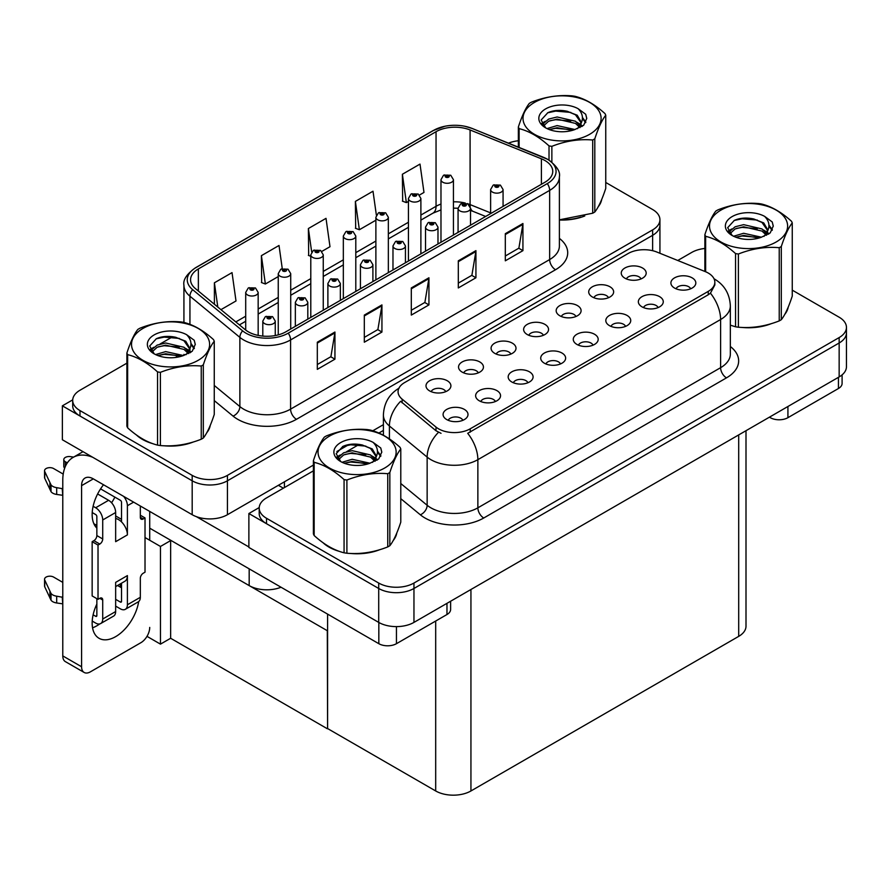 <?xml version="1.0" encoding="UTF-8"?>
<svg xmlns="http://www.w3.org/2000/svg" width="891" height="891" viewBox="0 0 891 891"><rect width="100%" height="100%" fill="white"/><g stroke="black" fill="none" stroke-linecap="round" stroke-linejoin="round"><path stroke-width="1.34" d="M281.033 587.236A24.926 14.39 180 0 1 249.179 585.599L149.721 528.174M313.398 465.08L227.439 514.708A24.926 14.39 0 0 1 192.189 514.708L62.37 439.753L62.37 405.839L192.189 480.795A24.926 14.39 0 0 0 227.439 480.795L652.635 235.313A24.926 14.39 0 0 0 659.93 225.133A24.926 14.39 0 0 1 652.635 235.313L227.439 480.795A24.926 14.39 0 0 1 192.189 480.795L79.99 416.019A24.926 14.39 0 0 1 72.694 405.839L72.694 400.415A24.926 14.39 0 0 0 79.99 410.584L192.189 475.371A24.926 14.39 0 0 0 227.439 475.371L652.635 229.889A24.926 14.39 0 0 0 659.93 219.709A24.926 14.39 0 0 0 652.635 209.53L605.746 182.466M72.706 399.87L62.37 405.839M336.876 451.525L348.927 444.564M372.794 430.787L383.397 424.673M327.598 630.873L170.927 540.425L160.469 546.461L145.021 537.54M170.638 540.592L170.638 638.268L160.469 644.137L146.993 636.352M160.469 644.137L160.469 546.461M327.309 631.051L327.598 728.56L327.598 614.122M327.309 728.727L170.638 638.268M690.648 288.795A7.473 4.321 0 0 0 688.643 286.69A7.473 4.321 0 0 0 681.281 285.599A7.473 4.321 0 0 0 676.069 288.795M692.173 277.869A12.463 7.195 0 0 0 676.202 277.068A12.463 7.195 0 0 0 672.07 286.011A12.463 7.195 0 0 0 674.543 288.049A12.463 7.195 0 0 0 694.646 286.011A12.463 7.195 0 0 0 692.173 277.869M575.92 316.505A7.473 4.321 0 0 0 573.915 314.4A7.473 4.321 0 0 0 566.553 313.309A7.473 4.321 0 0 0 561.341 316.505M577.446 305.58A12.463 7.195 0 0 0 561.475 304.778A12.463 7.195 0 0 0 557.343 313.721A12.463 7.195 0 0 0 559.815 315.759A12.463 7.195 0 0 0 579.918 313.721A12.463 7.195 0 0 0 577.446 305.58M608.464 297.717A7.473 4.321 0 0 0 606.459 295.612A7.473 4.321 0 0 0 599.097 294.52A7.473 4.321 0 0 0 593.885 297.717M609.99 286.791A12.463 7.195 0 0 0 594.019 285.989A12.463 7.195 0 0 0 589.887 294.932A12.463 7.195 0 0 0 592.359 296.97A12.463 7.195 0 0 0 612.462 294.932A12.463 7.195 0 0 0 609.99 286.791M478.289 372.872A7.473 4.321 0 0 0 476.284 370.767A7.473 4.321 0 0 0 468.922 369.676A7.473 4.321 0 0 0 463.699 372.872M479.804 361.958A12.463 7.195 0 0 0 463.843 361.145A12.463 7.195 0 0 0 459.711 370.088A12.463 7.195 0 0 0 462.184 372.126A12.463 7.195 0 0 0 482.276 370.088A12.463 7.195 0 0 0 479.804 361.958M560.472 363.951A7.473 4.321 0 0 0 558.468 361.846A7.473 4.321 0 0 0 551.106 360.755A7.473 4.321 0 0 0 545.882 363.951M561.987 353.036A12.463 7.195 0 0 0 546.027 352.235A12.463 7.195 0 0 0 541.895 361.167A12.463 7.195 0 0 0 544.368 363.205A12.463 7.195 0 0 0 564.46 361.167A12.463 7.195 0 0 0 561.987 353.036M495.385 401.529A7.473 4.321 0 0 0 493.38 399.435A7.473 4.321 0 0 0 486.007 398.333A7.473 4.321 0 0 0 480.795 401.529M496.9 390.614A12.463 7.195 0 0 0 480.94 389.812A12.463 7.195 0 0 0 476.808 398.756A12.463 7.195 0 0 0 479.28 400.783A12.463 7.195 0 0 0 499.372 398.756A12.463 7.195 0 0 0 496.9 390.614M641.019 278.928A7.473 4.321 0 0 0 639.003 276.823A7.473 4.321 0 0 0 631.641 275.731A7.473 4.321 0 0 0 626.429 278.928M642.534 268.002A12.463 7.195 0 0 0 626.562 267.2A12.463 7.195 0 0 0 622.43 276.143A12.463 7.195 0 0 0 624.903 278.181A12.463 7.195 0 0 0 645.006 276.143A12.463 7.195 0 0 0 642.534 268.002M593.016 345.162A7.473 4.321 0 0 0 591.011 343.057A7.473 4.321 0 0 0 583.65 341.966A7.473 4.321 0 0 0 578.426 345.162M594.542 334.248A12.463 7.195 0 0 0 578.571 333.446A12.463 7.195 0 0 0 574.439 342.378A12.463 7.195 0 0 0 576.911 344.416A12.463 7.195 0 0 0 597.015 342.378A12.463 7.195 0 0 0 594.542 334.248M658.104 307.584A7.473 4.321 0 0 0 656.099 305.479A7.473 4.321 0 0 0 648.737 304.388A7.473 4.321 0 0 0 643.525 307.584M659.63 296.67A12.463 7.195 0 0 0 643.658 295.857A12.463 7.195 0 0 0 639.526 304.8A12.463 7.195 0 0 0 641.999 306.838A12.463 7.195 0 0 0 662.102 304.8A12.463 7.195 0 0 0 659.63 296.67M625.56 326.373A7.473 4.321 0 0 0 623.555 324.268A7.473 4.321 0 0 0 616.193 323.177A7.473 4.321 0 0 0 610.981 326.373M627.086 315.459A12.463 7.195 0 0 0 611.115 314.657A12.463 7.195 0 0 0 606.983 323.589A12.463 7.195 0 0 0 609.455 325.627A12.463 7.195 0 0 0 629.558 323.589A12.463 7.195 0 0 0 627.086 315.459M510.833 354.083A7.473 4.321 0 0 0 508.828 351.978A7.473 4.321 0 0 0 501.466 350.887A7.473 4.321 0 0 0 496.242 354.083M512.347 343.158A12.463 7.195 0 0 0 496.387 342.356A12.463 7.195 0 0 0 492.255 351.299A12.463 7.195 0 0 0 494.728 353.337A12.463 7.195 0 0 0 514.831 351.299A12.463 7.195 0 0 0 512.347 343.158M543.376 335.294A7.473 4.321 0 0 0 541.372 333.189A7.473 4.321 0 0 0 534.01 332.098A7.473 4.321 0 0 0 528.797 335.294M544.902 324.369A12.463 7.195 0 0 0 528.931 323.567A12.463 7.195 0 0 0 524.799 332.51A12.463 7.195 0 0 0 527.272 334.548A12.463 7.195 0 0 0 547.375 332.51A12.463 7.195 0 0 0 544.902 324.369M462.841 420.318A7.473 4.321 0 0 0 460.836 418.224A7.473 4.321 0 0 0 453.463 417.122A7.473 4.321 0 0 0 448.251 420.318M464.356 409.403A12.463 7.195 0 0 0 448.385 408.601A12.463 7.195 0 0 0 444.264 417.545A12.463 7.195 0 0 0 446.736 419.572A12.463 7.195 0 0 0 466.828 417.545A12.463 7.195 0 0 0 464.356 409.403M527.929 382.74A7.473 4.321 0 0 0 525.924 380.635A7.473 4.321 0 0 0 518.562 379.544A7.473 4.321 0 0 0 513.339 382.74M529.443 371.825A12.463 7.195 0 0 0 513.483 371.024A12.463 7.195 0 0 0 509.351 379.967A12.463 7.195 0 0 0 511.824 381.994A12.463 7.195 0 0 0 531.916 379.967A12.463 7.195 0 0 0 529.443 371.825M445.745 391.661A7.473 4.321 0 0 0 443.74 389.556A7.473 4.321 0 0 0 436.367 388.465A7.473 4.321 0 0 0 431.155 391.661M447.26 380.747A12.463 7.195 0 0 0 431.3 379.945A12.463 7.195 0 0 0 427.168 388.877A12.463 7.195 0 0 0 429.64 390.915A12.463 7.195 0 0 0 449.732 388.877A12.463 7.195 0 0 0 447.26 380.747M708.267 273.058A22.431 12.953 0 0 0 705.271 271.61L656.901 252.053A22.431 12.953 0 0 0 628.177 253.501L404.637 382.562A22.431 12.953 0 0 0 398.065 391.717A22.431 12.953 0 0 0 402.131 399.146L436 427.067A22.431 12.953 0 0 0 470.236 428.805L708.267 291.368A22.431 12.953 0 0 0 714.838 282.213A22.431 12.953 0 0 0 708.267 273.058M259.225 507.558L248.879 513.528L378.708 588.483A24.926 14.39 0 0 0 413.959 588.483L839.155 342.99A24.926 14.39 0 0 0 846.45 332.822A24.926 14.39 0 0 1 839.155 342.99L413.959 588.483A24.926 14.39 0 0 1 378.708 588.483L266.509 523.696A24.926 14.39 0 0 1 259.203 513.528L259.203 508.093A24.926 14.39 0 0 0 266.509 518.272L378.708 583.048A24.926 14.39 0 0 0 413.959 583.048L839.155 337.566A24.926 14.39 0 0 0 846.45 327.398A24.926 14.39 0 0 0 839.155 317.218L792.255 290.143M248.879 513.528L248.879 547.442L378.708 622.397A24.926 14.39 0 0 0 413.959 622.397L839.155 376.915A24.926 14.39 0 0 0 846.45 366.736L846.45 327.398M746.001 430.698L746.001 626.195A24.926 14.39 180 0 1 738.695 636.374L470.938 790.963A24.926 14.39 180 0 1 435.688 790.963L327.598 728.56M136.457 434.986A39.872 23.021 0 0 0 142.382 439.352A39.872 23.021 0 0 0 153.018 443.74M544.958 160.525A26.585 15.347 180 0 1 552.743 171.384A26.585 15.347 180 0 1 544.958 182.232L285.888 331.797A26.585 15.347 180 0 1 245.315 329.748L195.385 288.584A26.585 15.347 180 0 1 190.574 279.774A26.585 15.347 180 0 1 198.359 268.926L436.044 131.701A26.585 15.347 180 0 1 470.092 129.975L541.405 158.81A26.585 15.347 180 0 1 544.958 160.525M547.308 159.166A29.904 17.263 0 0 0 543.31 157.239L471.996 128.404A29.904 17.263 0 0 0 464.812 126.266A29.904 17.263 0 0 0 444.876 126.266A29.904 17.263 0 0 0 433.694 130.342L196.009 267.567A29.904 17.263 0 0 0 192.656 289.675L242.597 330.851A29.904 17.263 0 0 0 288.239 333.156L547.308 183.591A29.904 17.263 0 0 0 547.308 159.166M317.319 342.211L317.319 369.353L334.938 359.173L334.938 332.042L317.319 342.211M317.319 364.53L330.895 356.701L334.871 332.944A6.649 3.842 -120 0 0 334.938 332.042M330.773 356.768L334.938 359.173M364.319 315.08L364.319 342.211L381.938 332.042L381.938 304.911L364.319 315.08M364.319 337.399L377.884 329.559L381.871 305.802A6.649 3.842 -120 0 0 381.938 304.911M377.773 329.637L381.938 332.042M505.308 233.687L505.308 260.818L522.928 250.638L522.928 223.507L505.308 233.687M505.308 256.007L518.874 248.166L522.85 224.409A6.649 3.842 -120 0 0 522.928 223.507M518.762 248.233L522.928 250.638M458.308 260.818L458.308 287.949L475.928 277.769L475.928 250.638L458.308 260.818M458.308 283.138L471.885 275.297L475.861 251.54A6.649 3.842 -120 0 0 475.928 250.638M471.762 275.364L475.928 277.769M411.308 287.949L411.308 315.08L428.939 304.911L428.939 277.769L411.308 287.949M411.308 310.268L424.884 302.428L428.861 278.671A6.649 3.842 -120 0 0 428.939 277.769M424.762 302.495L428.939 304.911M559.392 220.021A39.872 23.021 0 0 0 584.774 215.967M598.24 206.723A39.872 23.021 0 0 0 601.715 199.406M163.766 445.756A39.872 23.021 0 0 0 193.302 441.992M206.768 432.736A39.872 23.021 0 0 0 210.243 425.419M518.362 140.767A24.926 14.39 0 0 0 508.516 143.139M172.709 336.709L160.057 344.015M126.89 363.16L79.99 390.236A24.926 14.39 0 0 0 72.694 400.415M220.946 309.656L236.004 300.969L232.028 272.624L214.397 282.792L214.397 304.254M376.37 215.143L373.006 191.22L355.386 201.399L355.676 228.363M419.494 195.029L423.982 192.434L420.006 164.089L402.387 174.257L402.665 201.232M282.258 268.614L279.017 245.482L261.397 255.661L261.676 282.625M321.851 251.396L329.993 246.707L326.017 218.351L308.386 228.53L308.676 255.494M310.792 256.285L308.386 255.394M308.386 228.53L311.683 252.019M355.386 201.399L359.363 229.744L375.879 220.211M359.363 229.744L355.386 228.263M402.387 174.257L406.363 202.613L408.434 201.422M406.363 202.613L402.387 201.121M261.397 255.661L265.373 284.006L278.248 276.578M265.373 284.006L261.397 282.525M214.397 282.792L217.805 307.072M322.965 542.664A39.872 23.021 0 0 0 328.89 547.029A39.872 23.021 0 0 0 339.527 551.429M714.838 282.213L714.838 284.964L710.439 293.172L708.267 294.754L467.708 433.316A29.08 16.784 60 0 1 477.866 459.667A33.234 19.19 180 0 1 430.876 459.667A33.234 19.19 180 0 1 427.145 457.105L389.412 425.987A33.234 19.19 180 0 1 383.397 414.983L383.397 435.231M441.034 433.316L436 430.765L400.616 401.306A29.08 19.446 129.5 0 0 389.412 425.987L389.412 438.884M730.342 325.215A39.872 23.021 0 0 0 731.01 325.404M741.746 327.42A39.872 23.021 0 0 0 771.294 323.656M784.759 314.4A39.872 23.021 0 0 0 788.234 307.094M350.274 553.434A39.872 23.021 0 0 0 379.811 549.669M393.276 540.425A39.872 23.021 0 0 0 396.762 533.108M704.87 248.455A24.926 14.39 0 0 0 691.706 252.443L677.761 260.484M383.397 430.431L378.887 433.037M359.218 444.397L346.566 451.704M313.398 470.849L266.509 497.924A24.926 14.39 0 0 0 259.203 508.093M258.167 335.406L258.167 292.426A6.226 3.597 180 0 1 254.325 295.745A6.226 3.597 180 0 1 247.531 294.966A6.226 3.597 180 0 1 245.704 292.426L248.188 288.094A4.154 2.506 57.8 0 1 250.404 288.216A2.072 1.203 0 0 0 250.471 289.876A2.072 1.203 0 0 0 253.4 289.876A2.072 1.203 0 0 0 253.4 288.183A2.072 1.203 0 0 0 250.538 288.149L252.766 289.029L251.351 289.363L250.404 288.216M251.373 289.386L251.373 288.673M250.538 288.149A4.154 2.294 -117.9 0 0 248.589 287.86A4.154 2.294 -117.9 0 0 248.411 287.982M251.329 289.352L251.329 288.706M275.263 335.551L275.263 321.083A6.226 3.597 180 0 1 271.421 324.402A6.226 3.597 180 0 1 264.627 323.622A6.226 3.597 180 0 1 262.8 321.083L265.284 316.75A4.154 2.506 57.8 0 1 267.5 316.873A2.072 1.203 0 0 0 267.567 318.533A2.072 1.203 0 0 0 270.496 318.533A2.072 1.203 0 0 0 270.496 316.84A2.072 1.203 0 0 0 267.623 316.806L269.862 317.686L268.447 318.031L268.469 317.33M267.623 316.806A4.154 2.294 -117.9 0 0 265.685 316.528A4.154 2.294 -117.9 0 0 265.507 316.639M268.414 318.009L267.5 316.873M268.447 318.031L268.414 317.363M290.711 329.013L290.711 273.626A6.226 3.597 180 0 1 286.869 276.956A6.226 3.597 180 0 1 280.075 276.177A6.226 3.597 180 0 1 278.248 273.626L280.732 269.305A4.154 2.506 57.8 0 1 282.948 269.427A2.072 1.203 0 0 0 283.015 271.087A2.072 1.203 0 0 0 285.955 271.087A2.072 1.203 0 0 0 285.955 269.394A2.072 1.203 0 0 0 283.082 269.36L285.064 269.895L283.895 270.574L283.917 269.884M283.082 269.36A4.154 2.294 -117.9 0 0 281.133 269.071A4.154 2.294 -117.9 0 0 280.955 269.193M283.873 269.917L283.895 270.574L282.948 269.427M323.255 310.224L323.255 254.837A6.226 3.597 180 0 1 319.412 258.167A6.226 3.597 180 0 1 312.618 257.388A6.226 3.597 180 0 1 310.792 254.837L313.276 250.516A4.154 2.506 57.8 0 1 315.492 250.638A2.072 1.203 0 0 0 315.559 252.298A2.072 1.203 0 0 0 318.499 252.298A2.072 1.203 0 0 0 318.499 250.605A2.072 1.203 0 0 0 315.626 250.571L317.853 251.451L316.439 251.785L315.492 250.638M316.461 251.808L316.461 251.095M315.626 250.571A4.154 2.294 -117.9 0 0 313.677 250.282A4.154 2.294 -117.9 0 0 313.498 250.404M316.439 251.785L316.416 251.128M355.799 291.435L355.799 236.048A6.226 3.597 180 0 1 351.956 239.378A6.226 3.597 180 0 1 345.162 238.599A6.226 3.597 180 0 1 343.336 236.048L345.831 231.727A4.154 2.506 57.8 0 1 348.036 231.849A2.072 1.203 0 0 0 348.103 233.509A2.072 1.203 0 0 0 351.043 233.509A2.072 1.203 0 0 0 351.043 231.816A2.072 1.203 0 0 0 348.169 231.771L350.163 232.317L348.982 232.996L349.005 232.306M348.169 231.771A4.154 2.294 -117.9 0 0 346.22 231.493A4.154 2.294 -117.9 0 0 346.042 231.615M348.96 232.985L348.036 231.849M348.982 232.996L348.96 232.339M307.807 319.145L307.807 302.294A6.226 3.597 180 0 1 303.965 305.613A6.226 3.597 180 0 1 297.171 304.833A6.226 3.597 180 0 1 295.344 302.294L297.828 297.962A4.154 2.506 57.8 0 1 300.044 298.084A2.072 1.203 0 0 0 300.111 299.744A2.072 1.203 0 0 0 303.04 299.744A2.072 1.203 0 0 0 303.04 298.051A2.072 1.203 0 0 0 300.178 298.017L302.405 298.897L300.991 299.242L301.013 298.541M300.178 298.017A4.154 2.294 -117.9 0 0 298.229 297.739A4.154 2.294 -117.9 0 0 298.051 297.85M300.969 299.22L300.044 298.084M300.991 299.242L300.969 298.574M340.351 300.356L340.351 283.505A6.226 3.597 180 0 1 336.508 286.824A6.226 3.597 180 0 1 329.715 286.044A6.226 3.597 180 0 1 327.888 283.505L330.372 279.173A4.154 2.506 57.8 0 1 332.588 279.295A2.072 1.203 0 0 0 332.655 280.955A2.072 1.203 0 0 0 335.584 280.955A2.072 1.203 0 0 0 335.584 279.262A2.072 1.203 0 0 0 332.722 279.228L334.949 280.108L333.535 280.453L332.588 279.295M333.557 280.465L333.557 279.752M332.722 279.228A4.154 2.294 -117.9 0 0 330.773 278.95A4.154 2.294 -117.9 0 0 330.594 279.061M333.535 280.453L333.512 279.785M372.895 281.567L372.895 264.716A6.226 3.597 180 0 1 369.052 268.035A6.226 3.597 180 0 1 362.258 267.255A6.226 3.597 180 0 1 360.432 264.716L362.915 260.384A4.154 2.506 57.8 0 1 365.132 260.506A2.072 1.203 0 0 0 365.199 262.166A2.072 1.203 0 0 0 368.139 262.166A2.072 1.203 0 0 0 368.139 260.473A2.072 1.203 0 0 0 365.265 260.439L367.493 261.319L366.078 261.664L366.101 260.963M365.265 260.439A4.154 2.294 -117.9 0 0 363.316 260.161A4.154 2.294 -117.9 0 0 363.138 260.272M366.056 261.642L365.132 260.506M366.078 261.664L366.056 260.996M405.438 262.778L405.438 245.927A6.226 3.597 180 0 1 401.596 249.246A6.226 3.597 180 0 1 394.802 248.466A6.226 3.597 180 0 1 392.976 245.927L395.459 241.595A4.154 2.506 57.8 0 1 397.676 241.717A2.072 1.203 0 0 0 397.742 243.377A2.072 1.203 0 0 0 400.683 243.377A2.072 1.203 0 0 0 400.683 241.684A2.072 1.203 0 0 0 397.809 241.65L400.037 242.53L398.622 242.864L397.676 241.717M398.645 242.887L398.645 242.174M397.809 241.65A4.154 2.294 -117.9 0 0 395.86 241.361A4.154 2.294 -117.9 0 0 395.682 241.483M398.622 242.864L398.6 242.207M787.922 406.485L787.922 417.679L838.442 388.509L838.442 377.316M842.095 374.866L842.095 383.42A12.463 7.195 180 0 1 838.442 388.509M787.922 417.679A12.463 7.195 180 0 1 770.303 417.679L770.303 416.665M769.423 417.166L770.303 417.679M99.703 623.945A33.234 19.19 -60 0 1 96.852 625.794A33.234 19.19 -60 0 1 92.553 627.81M138.684 601.57A33.234 19.19 -60 0 1 115.652 636.642A33.234 19.19 -60 0 1 99.035 638.29A33.234 19.19 -60 0 1 96.852 604.087M96.852 525.456L93.867 523.73M121.521 519.342L115.652 515.956M396.45 626.607L396.45 643.692L446.97 614.523L446.97 603.33M283.36 488.19L278.371 485.305M248.879 546.963L196.388 516.657M114.872 497.133A33.234 19.19 -60 0 1 111.575 502.769M120.33 583.895A33.234 19.19 -60 0 1 120.285 587.091M81.582 666.758A12.463 7.195 120 0 0 84.155 672.46L65.355 661.612A12.463 7.195 -60 0 1 62.782 655.91L81.582 666.758L81.582 485.651A16.617 9.589 60 0 1 85.024 478.044A16.617 9.589 60 0 1 93.321 478.868L378.831 643.692L378.831 622.464M92.653 457.25A49.851 28.779 -120 0 0 73.107 457.406A49.851 28.779 -120 0 0 62.782 480.216L62.782 655.91M84.155 672.46A12.463 7.195 120 0 0 90.392 671.847L140.912 642.678A12.463 7.195 120 0 0 149.721 627.42M96.852 528.107A33.234 19.19 -60 0 1 103.512 484.749M149.721 540.258L149.721 511.423M450.623 601.225L450.623 609.444A12.463 7.195 180 0 1 446.97 614.523M396.45 643.692A12.463 7.195 180 0 1 378.831 643.692M133.628 502.134L127.402 505.72L127.402 534.89A12.463 7.195 -120 0 0 121.521 521.903A12.463 7.195 -120 0 0 118.581 519.631A12.463 7.195 -120 0 0 115.652 518.517M92.207 621.072L95.671 623.076A9.968 5.758 -120 0 0 100.661 623.566A9.968 5.758 -120 0 0 102.721 619.011L115.652 611.549L115.652 582.38L127.402 575.597L127.402 604.766L140.321 597.304L140.321 578.304A4.154 2.395 -60 0 1 143.262 573.214L145.021 572.2L145.021 517.938L140.321 515.221M115.652 611.549A9.968 5.758 60 0 1 113.58 616.104L100.661 623.566M62.782 582.38L53.605 577.078A5.301 3.063 180 0 0 47.824 576.421A5.301 3.063 180 0 0 44.55 579.25L44.55 586.033A5.301 3.063 0 0 0 44.728 586.824L51.021 600.2A8.309 4.8 0 0 0 56.69 602.973L56.69 596.19L62.782 597.304M115.652 586.59L124.818 581.3A12.463 7.195 -120 0 0 127.402 575.597M121.521 583.204L121.521 601.369A1.659 0.958 60 0 1 121.176 602.127A1.659 0.958 60 0 1 120.352 602.049L121.521 601.369M115.652 599.331L120.352 602.049M140.321 597.304A9.968 5.758 60 0 1 138.261 601.859L125.33 609.321A9.968 5.758 -120 0 1 120.352 608.831L115.652 606.114M125.33 609.321A9.968 5.758 -120 0 0 127.402 604.766M108.602 500.296A9.968 5.758 60 0 1 115.652 512.503L102.721 519.965A9.968 5.758 -120 0 0 95.671 507.759L108.602 500.296L97.631 493.97M63.216 474.09L53.605 468.543A5.301 3.063 180 0 0 47.824 467.886A5.301 3.063 180 0 0 44.55 470.715L44.55 477.498A5.301 3.063 0 0 0 44.728 478.289L51.021 491.665A8.309 4.8 0 0 0 56.69 494.438L56.69 487.655L62.782 488.769M127.402 534.89L115.652 541.672L115.652 512.503M127.402 505.72A9.968 5.758 -120 0 0 123.649 496.376M67.304 462.886L65.355 461.761A5.301 3.063 180 0 1 63.796 459.6A5.301 3.063 180 0 1 70.478 456.637L73.585 457.116M121.521 521.903L121.521 502.335A1.659 0.958 60 0 0 120.352 500.296L100.572 488.881M96.852 598.652L96.852 615.614A1.659 0.958 60 0 1 96.506 616.372A1.659 0.958 60 0 1 95.671 616.294L96.852 615.614M92.207 512.548L95.671 514.541A1.659 0.958 60 0 1 96.852 516.58L96.852 535.569A4.154 2.395 -60 0 1 93.911 540.659L92.152 541.672L92.152 595.945L98.021 599.331L99.792 598.318A4.154 2.395 -60 0 1 101.864 598.106A4.154 2.395 -60 0 1 102.721 600.011L102.721 619.011M102.721 519.965L102.721 538.966A4.154 2.395 -60 0 1 99.792 544.056L98.021 545.069L92.152 541.672M93.121 506.288L95.671 507.759M62.782 495.552L62.214 488.446M62.214 495.229L56.69 494.438M56.69 487.655A8.309 4.8 0 0 1 51.021 484.882L44.728 471.506A5.301 3.063 180 0 1 44.55 470.715M51.021 484.882L51.021 491.665M49.907 482.666L49.907 489.46M121.521 587.804L117.534 585.498M145.021 517.938L143.262 518.952A4.154 2.395 -60 0 1 141.179 519.163A4.154 2.395 -60 0 1 140.321 517.259L140.321 505.999M98.021 545.069L98.021 599.331M62.782 604.087L62.214 596.981M93.121 614.812L95.671 616.294M62.214 603.764L56.69 602.973M63.796 459.6L63.796 466.383A5.301 3.063 0 0 0 64.698 468.087M56.69 596.19A8.309 4.8 0 0 1 51.021 593.417L44.728 580.041A5.301 3.063 180 0 1 44.55 579.25M51.021 593.417L51.021 600.2M49.907 591.201L49.907 597.984M600.345 202.558A39.46 22.787 180 0 1 599.921 203.471M580.821 217.092A39.46 22.787 180 0 1 560.695 219.821M786.853 310.246A39.46 22.787 180 0 1 786.43 311.148M767.329 324.781A39.46 22.787 180 0 1 747.215 327.509M208.862 428.582A39.46 22.787 180 0 1 208.438 429.484M189.338 443.117A39.46 22.787 180 0 1 169.223 445.845M148.106 441.802A39.46 22.787 180 0 1 142.671 439.185A39.46 22.787 180 0 1 139.096 436.802M395.381 536.259A39.46 22.787 180 0 1 394.958 537.162M375.857 550.794A39.46 22.787 180 0 1 355.743 553.523M334.615 549.48A39.46 22.787 180 0 1 329.191 546.862A39.46 22.787 180 0 1 325.605 544.49M534.444 102.432A39.048 22.542 -0 0 0 534.444 134.307A39.048 22.542 -0 0 0 589.664 134.307A39.048 22.542 -0 0 0 589.664 102.432A39.048 22.542 -0 0 0 534.444 102.432M559.392 219.832L592.715 213.216A44.862 25.906 -0 0 0 593.774 212.626A44.862 25.906 -0 0 0 594.798 212.013C598.429 207.469 602.082 199.606 605.746 188.435L605.746 115.229A44.862 25.906 -0 0 0 604.978 113.591C594.988 104.537 585.019 98.778 575.074 96.328A44.862 25.906 -0 0 0 572.234 95.883C558.568 94.713 544.947 96.818 531.381 102.209A44.862 25.906 -0 0 0 530.323 102.799A44.862 25.906 -0 0 0 529.31 103.401C525.645 108.011 521.992 115.875 518.362 126.99A44.862 25.906 -0 0 0 519.119 128.627L519.119 147.438M549.023 160.09L549.023 145.89C539.033 136.835 529.065 131.088 519.119 128.627M549.023 145.89A44.862 25.906 -0 0 0 551.863 146.336L551.863 162.151M592.715 213.216L592.715 140.01C579.161 138.829 565.54 140.934 551.863 146.336M592.715 140.01A44.862 25.906 -0 0 0 593.774 139.419A44.862 25.906 -0 0 0 594.798 138.818L594.798 212.013M574.973 129.529L557.131 125.586L547.018 128.582M572.479 130.342L557.131 127.736L549.29 129.563M579.852 125.765L575.475 121.243L557.131 116.977L548.622 119.093L543.71 123.292L543.065 125.575M579.15 126.834L575.475 123.403L557.131 119.127L548.622 121.243L543.454 125.987M577.479 128.694L580.397 124.662L581.043 121.811L577.223 115.217L566.799 111.197C559.693 109.749 553.378 110.25 547.842 112.7L541.149 119.995L545.637 127.803M580.041 127.569L581.043 123.526M580.988 122.657L575.475 114.783L567.3 111.286M545.637 108.891A23.211 13.398 -0 0 0 545.637 127.847A23.211 13.398 -0 0 0 574.65 129.618L583.705 125.23L586.757 118.369L585.71 114.271L578.103 108.691A23.211 13.398 -0 0 0 545.637 108.891M578.103 108.691C582.937 113.603 583.705 118.926 580.397 124.651M518.362 147.126L518.362 126.99M605.746 115.229C602.104 119.773 598.462 127.636 594.798 138.818M570.786 129.618L555.661 128.326L549.636 129.418M581.834 126.567L580.765 125.709M580.13 125.241L579.05 124.54M570.786 121.009L555.661 119.706L549.636 120.808M543.822 123.081L542.051 124.172M585.61 122.668L582.424 118.481M570.841 112.411L555.661 111.097L547.564 112.834M586.746 118.581L585.71 114.271M582.525 126.11L580.954 124.773M580.498 124.428L576.778 122.201M545.292 121.276L541.65 123.381M585.866 122.156L582.413 117.4M720.953 210.109A39.048 22.542 -0 0 0 720.953 241.996A39.048 22.542 -0 0 0 776.172 241.996A39.048 22.542 -0 0 0 776.172 210.109A39.048 22.542 -0 0 0 720.953 210.109M730.342 325.17L735.543 326.785A44.862 25.906 -0 0 0 738.383 327.22C751.937 328.411 765.558 326.295 779.235 320.905A44.862 25.906 -0 0 0 780.293 320.315A44.862 25.906 -0 0 0 781.307 319.702C784.949 315.158 788.591 307.295 792.255 296.113L792.255 222.917A44.862 25.906 -0 0 0 791.498 221.269C781.507 212.214 771.528 206.467 761.593 204.006A44.862 25.906 -0 0 0 758.753 203.571C745.076 202.402 731.455 204.507 717.901 209.886A44.862 25.906 -0 0 0 716.843 210.476A44.862 25.906 -0 0 0 715.818 211.089C712.154 215.7 708.512 223.563 704.87 234.667A44.862 25.906 -0 0 0 705.639 236.315L705.639 271.755M735.543 326.785L735.543 253.579C725.552 244.524 715.584 238.766 705.639 236.315M735.543 253.579A44.862 25.906 -0 0 0 738.383 254.013L738.383 327.22M779.235 320.905L779.235 247.698C765.67 246.506 752.049 248.622 738.383 254.013M779.235 247.698A44.862 25.906 -0 0 0 780.293 247.108A44.862 25.906 -0 0 0 781.307 246.495L781.307 319.702M761.482 237.218L743.651 233.275L733.527 236.26M758.998 238.02L743.651 235.424L735.81 237.251M766.371 233.442L761.994 228.931L743.651 224.655L735.142 226.771L730.219 230.969L729.573 233.253M765.67 234.522L761.994 231.081L743.651 226.804L735.142 228.931L729.963 233.676M763.999 236.382L766.917 232.328L767.552 229.499L763.732 222.906L753.318 218.885C746.212 217.437 739.886 217.939 734.351 220.389L727.669 227.673L732.157 235.48A23.211 13.398 -0 0 0 761.17 237.307L770.214 232.919L773.265 226.047L772.23 221.959L764.623 216.368A23.211 13.398 -0 0 0 732.157 216.58A23.211 13.398 -0 0 0 732.157 235.525M766.55 235.257L767.552 231.203M767.496 230.346L761.994 222.472L753.808 218.974M764.623 216.368C769.456 221.291 770.214 226.604 766.917 232.328M704.87 271.443L704.87 234.667M792.255 222.917C788.624 227.461 784.971 235.324 781.307 246.495M757.294 237.307L742.17 236.004L736.155 237.106M768.343 234.244L767.285 233.397M766.639 232.93L765.558 232.228M757.294 228.686L742.17 227.394L736.155 228.486M730.342 230.758L728.56 231.86M772.118 230.346L768.933 226.158M757.361 220.088L742.17 218.774L734.073 220.511M773.265 226.258L772.23 221.959M769.033 233.798L767.474 232.462M767.006 232.117L763.286 229.889M731.801 228.954L728.159 231.07M772.386 229.833L768.933 225.078M142.961 328.445A39.048 22.542 -0 0 0 142.961 360.32A39.048 22.542 -0 0 0 198.181 360.32A39.048 22.542 -0 0 0 198.181 328.445A39.048 22.542 -0 0 0 142.961 328.445M138.851 328.812A44.862 25.906 -0 0 0 137.827 329.425C134.162 334.036 130.52 341.888 126.89 353.003A44.862 25.906 -0 0 0 127.647 354.64L127.647 427.847C137.593 436.88 147.561 442.627 157.551 445.11A44.862 25.906 -0 0 0 160.391 445.556C173.945 446.736 187.567 444.631 201.243 439.23A44.862 25.906 -0 0 0 202.302 438.639A44.862 25.906 -0 0 0 203.315 438.038C206.957 433.494 210.599 425.631 214.263 414.449L214.263 341.242A44.862 25.906 -0 0 0 213.506 339.605C203.516 330.55 193.547 324.792 183.602 322.342A44.862 25.906 -0 0 0 180.762 321.896C167.085 320.727 153.475 322.843 139.909 328.222A44.862 25.906 -0 0 0 138.851 328.812M157.551 445.11L157.551 371.915C147.561 362.86 137.593 357.102 127.647 354.64M157.551 371.915A44.862 25.906 -0 0 0 160.391 372.349L160.391 445.556M201.243 439.23L201.243 366.034C187.678 364.842 174.068 366.947 160.391 372.349M201.243 366.034A44.862 25.906 -0 0 0 202.302 365.444A44.862 25.906 -0 0 0 203.315 364.831L203.315 438.038M126.89 353.003L126.89 426.21A44.862 25.906 -0 0 0 127.647 427.847M183.501 355.554L165.659 351.6L155.535 354.596M181.007 356.355L165.659 353.76L157.818 355.576M188.38 351.778L184.003 347.267L165.659 342.99L157.15 345.107L152.227 349.305L151.593 351.589M187.678 352.847L184.003 349.417L165.659 345.14L157.15 347.267L151.971 352.012M186.007 354.718L188.925 350.664L189.571 347.835L185.751 341.231L175.327 337.21C168.221 335.762 161.895 336.263 156.359 338.714L149.677 346.009L154.165 353.816A23.211 13.398 -0 0 0 183.178 355.643L192.233 351.243L195.274 344.383L194.238 340.284L186.631 334.704A23.211 13.398 -0 0 0 154.165 334.905A23.211 13.398 -0 0 0 154.165 353.861M188.569 353.582L189.571 349.539M189.505 348.682L184.003 340.796L175.828 337.31M186.631 334.704C191.465 339.616 192.233 344.94 188.925 350.664M214.263 341.242C210.632 345.786 206.979 353.649 203.315 364.831M179.303 355.632L164.178 354.34L158.164 355.431M190.351 352.58L189.293 351.722M188.647 351.266L187.578 350.553M179.303 347.022L164.178 345.73L158.164 346.822M152.35 349.094L150.579 350.185M194.127 348.682L190.941 344.494M179.369 338.424L164.178 337.11L156.092 338.847M195.274 344.594L194.238 340.284M191.042 352.123L189.482 350.798M189.015 350.441L185.295 348.225M153.809 347.29L150.178 349.406M194.394 348.169L190.941 343.414M329.481 436.122A39.048 22.542 -0 0 0 329.481 468.009A39.048 22.542 -0 0 0 384.7 468.009A39.048 22.542 -0 0 0 384.7 436.122A39.048 22.542 -0 0 0 329.481 436.122M325.371 436.49A44.862 25.906 -0 0 0 324.346 437.102C320.682 441.713 317.029 449.576 313.398 460.692A44.862 25.906 -0 0 0 314.155 462.329L314.155 535.536C324.101 544.557 334.069 550.315 344.071 552.799A44.862 25.906 -0 0 0 346.9 553.233C360.465 554.425 374.086 552.32 387.752 546.918A44.862 25.906 -0 0 0 388.81 546.328A44.862 25.906 -0 0 0 389.835 545.715C393.466 541.171 397.119 533.308 400.783 522.137L400.783 448.93A44.862 25.906 -0 0 0 400.014 447.293C390.024 438.238 380.056 432.48 370.11 430.019A44.862 25.906 -0 0 0 367.27 429.585C353.604 428.415 339.983 430.52 326.429 435.899A44.862 25.906 -0 0 0 325.371 436.49M344.071 552.799L344.071 479.592C334.069 470.537 324.101 464.779 314.155 462.329M344.071 479.592A44.862 25.906 -0 0 0 346.9 480.037L346.9 553.233M387.752 546.918L387.752 473.711C374.198 472.531 360.577 474.636 346.9 480.037M387.752 473.711A44.862 25.906 -0 0 0 388.81 473.121A44.862 25.906 -0 0 0 389.835 472.508L389.835 545.715M313.398 460.692L313.398 533.887A44.862 25.906 -0 0 0 314.155 535.536M370.01 463.231L352.179 459.288L342.055 462.273M367.526 464.044L352.179 461.438L344.327 463.264M374.888 459.455L370.522 454.945L352.179 450.668L343.659 452.795L338.747 456.994L338.101 459.266M374.187 460.536L370.522 457.094L352.179 452.828L343.659 454.945L338.491 459.689M372.516 462.396L375.434 458.353L376.08 455.513L372.26 448.919L361.835 444.899C354.729 443.451 348.414 443.952 342.879 446.402L336.185 453.697L340.685 461.505M375.078 461.271L376.08 457.217M376.024 456.359L370.522 448.485L362.336 444.988M340.674 442.593A23.211 13.398 -0 0 0 340.674 461.538A23.211 13.398 -0 0 0 369.698 463.32L378.742 458.932L381.793 452.071L380.747 447.973L373.14 442.393A23.211 13.398 -0 0 0 340.674 442.593M373.14 442.393C377.984 447.304 378.742 452.628 375.434 458.342M400.783 448.93C397.152 453.474 393.499 461.338 389.835 472.508M365.822 463.32L350.698 462.028L344.683 463.12M376.871 460.257L375.813 459.411M375.167 458.943L374.086 458.241M365.822 454.7L350.698 453.408L344.683 454.499M338.858 456.782L337.088 457.874M380.646 456.37L377.461 452.183M365.878 446.113L350.698 444.798L342.601 446.525M381.793 452.283L380.747 447.973M377.561 459.812L376.002 458.475M375.534 458.13L371.814 455.902M340.329 454.967L336.687 457.083M380.903 455.858L377.45 451.102M388.342 272.646L388.342 217.259A6.226 3.597 180 0 1 384.5 220.589A6.226 3.597 180 0 1 377.706 219.81A6.226 3.597 180 0 1 375.879 217.259L378.374 212.938A4.154 2.506 57.8 0 1 380.58 213.06A2.072 1.203 0 0 0 380.646 214.72A2.072 1.203 0 0 0 383.587 214.72A2.072 1.203 0 0 0 383.587 213.027A2.072 1.203 0 0 0 380.713 212.982L382.941 213.873L381.526 214.208L380.58 213.06M381.56 214.23L381.56 213.517M380.713 212.982A4.154 2.294 -117.9 0 0 378.775 212.704A4.154 2.294 -117.9 0 0 378.586 212.826M381.504 214.196L381.504 213.55M420.886 253.857L420.886 198.47A6.226 3.597 180 0 1 417.044 201.8A6.226 3.597 180 0 1 410.25 201.021A6.226 3.597 180 0 1 408.434 198.47L410.918 194.149A4.154 2.506 57.8 0 1 413.123 194.271A2.072 1.203 0 0 0 413.19 195.931A2.072 1.203 0 0 0 416.13 195.931A2.072 1.203 0 0 0 416.13 194.238A2.072 1.203 0 0 0 413.257 194.193L415.496 195.084L414.07 195.419L413.123 194.271M414.103 195.441L414.103 194.728M413.257 194.193A4.154 2.294 -117.9 0 0 411.319 193.915A4.154 2.294 -117.9 0 0 411.13 194.038M414.048 195.407L414.048 194.761M453.441 235.068L453.441 179.681A6.226 3.597 180 0 1 449.587 183.011A6.226 3.597 180 0 1 442.794 182.232A6.226 3.597 180 0 1 440.978 179.681L443.462 175.36A4.154 2.506 57.8 0 1 445.678 175.482A2.072 1.203 0 0 0 445.734 177.142A2.072 1.203 0 0 0 448.674 177.142A2.072 1.203 0 0 0 448.674 175.449A2.072 1.203 0 0 0 445.801 175.404L448.039 176.295L446.614 176.63L445.678 175.482M446.647 176.641L446.647 175.939M445.801 175.404A4.154 2.294 -117.9 0 0 443.863 175.126A4.154 2.294 -117.9 0 0 443.673 175.249M446.614 176.63L446.591 175.972M437.982 243.989L437.982 227.127A6.226 3.597 180 0 1 434.14 230.457A6.226 3.597 180 0 1 427.346 229.678A6.226 3.597 180 0 1 425.519 227.127L428.014 222.806A4.154 2.506 57.8 0 1 430.219 222.928A2.072 1.203 0 0 0 430.286 224.588A2.072 1.203 0 0 0 433.226 224.588A2.072 1.203 0 0 0 433.226 222.895A2.072 1.203 0 0 0 430.353 222.861L432.58 223.741L431.166 224.075L431.188 223.385M430.353 222.861A4.154 2.294 -117.9 0 0 428.404 222.572A4.154 2.294 -117.9 0 0 428.226 222.694M431.144 224.064L430.219 222.928M431.166 224.075L431.144 223.418M470.526 225.2L470.526 208.338A6.226 3.597 180 0 1 466.684 211.668A6.226 3.597 180 0 1 459.89 210.889A6.226 3.597 180 0 1 458.063 208.338L460.558 204.017A4.154 2.506 57.8 0 1 462.763 204.139A2.072 1.203 0 0 0 462.83 205.799A2.072 1.203 0 0 0 465.77 205.799A2.072 1.203 0 0 0 465.77 204.106A2.072 1.203 0 0 0 462.897 204.072L465.135 204.952L463.71 205.286L462.763 204.139M463.743 205.309L463.743 204.596M462.897 204.072A4.154 2.294 -117.9 0 0 460.959 203.783A4.154 2.294 -117.9 0 0 460.77 203.905M463.71 205.286L463.688 204.629M503.07 206.411L503.07 189.549A6.226 3.597 180 0 1 499.227 192.879A6.226 3.597 180 0 1 492.433 192.1A6.226 3.597 180 0 1 490.618 189.549L493.102 185.228A4.154 2.506 57.8 0 1 495.318 185.35A2.072 1.203 0 0 0 495.374 187.01A2.072 1.203 0 0 0 498.314 187.01A2.072 1.203 0 0 0 498.314 185.317A2.072 1.203 0 0 0 495.441 185.272L497.679 186.163L496.254 186.497L495.318 185.35M496.287 186.52L496.287 185.807M495.441 185.272A4.154 2.294 -117.9 0 0 493.503 184.994A4.154 2.294 -117.9 0 0 493.313 185.116M496.254 186.497L496.231 185.84M249.179 585.599L249.179 568.837M192.189 514.708L192.189 475.371M652.635 250.705L652.635 229.889M227.439 514.708L227.439 475.371M284.418 487.577L284.418 481.808M839.155 376.915L839.155 337.566M413.959 622.397L413.959 583.048M378.708 622.397L378.708 583.048M738.695 636.374L738.695 434.908M470.938 790.963L470.938 589.497M435.688 790.963L435.688 621.038M402.131 399.146L402.131 402.843M436 427.067L436 430.765M470.236 428.805L470.236 432.18M708.267 291.368L708.267 294.754M559.392 238.387A41.543 23.979 180 0 1 555.527 269.739L296.469 419.305A8.309 4.8 60 0 1 290.589 409.136L549.658 259.559A33.234 19.19 0 0 0 559.392 245.994L559.392 176.808A33.234 19.19 180 0 1 549.658 190.373A8.309 4.8 -120 0 0 547.308 183.591M296.469 419.305A41.543 23.979 180 0 1 237.719 419.305A41.543 23.979 180 0 1 233.063 416.108L214.263 400.605M242.597 330.851A8.309 5.558 129.5 0 0 239.868 337.377L239.868 406.563A33.234 19.19 0 0 0 243.599 409.136A33.234 19.19 0 0 0 290.589 409.136L290.589 339.939A33.234 19.19 180 0 1 239.868 337.377L189.939 296.202A33.234 19.19 180 0 1 183.925 285.198L183.925 322.431M444.876 126.266L433.071 130.609A8.309 4.8 60 0 1 433.694 130.342M196.009 267.567A8.309 4.8 -120 0 0 195.385 267.835C186.709 274.094 182.9 279.885 183.925 285.198M192.656 289.675A8.309 5.558 129.5 0 0 189.939 296.202L189.939 324.369M288.239 333.156A8.309 4.8 60 0 1 290.589 339.939L549.658 190.373L549.658 259.559A8.309 4.8 60 0 0 555.527 269.739M176.14 357.391A41.543 23.979 180 0 1 177.075 354.885M79.99 410.584L79.99 416.019M189.939 348.76L189.939 352.836M183.925 354.395A33.234 19.19 0 0 0 183.969 355.409M214.263 385.458L239.868 406.563A8.309 5.558 -50.5 0 1 233.063 416.108M198.359 268.926L198.359 291.034M541.405 158.81L541.405 184.281M470.092 129.975L470.092 204.596A26.585 15.347 0 0 0 467.207 203.582M490.618 212.893L470.092 204.596A14.958 7.005 -68 0 0 470.225 206.656M465.314 203.059A26.585 15.347 0 0 0 453.441 201.834M440.978 204.072A26.585 15.347 0 0 0 436.044 206.311L420.886 215.065M436.044 131.701L436.044 206.311A14.958 8.632 60 0 1 432.948 213.161L420.886 220.122M408.434 222.26L388.342 233.854M375.879 241.049L355.799 252.643M343.336 259.838L323.255 271.432M310.792 278.627L290.711 290.221M278.248 297.416L258.167 309.01M245.704 316.205L235.814 321.918M485.651 216.468L473.065 211.379A14.958 7.005 -68 0 1 470.526 208.06M411.308 288.807L428.861 278.671M458.308 261.676L475.861 251.54M505.308 234.545L522.85 224.409M364.319 315.937L381.871 305.802M317.319 343.08L334.871 332.944M730.342 346.51A41.543 23.979 180 0 1 726.477 377.862L483.746 518.005A8.309 4.8 60 0 1 477.866 507.825L720.607 367.682A33.234 19.19 0 0 0 730.342 354.117L730.342 305.958A33.234 19.19 180 0 1 720.607 319.524A29.08 16.784 -120 0 0 710.439 293.172M483.746 518.005A41.543 23.979 180 0 1 424.996 518.005A41.543 23.979 180 0 1 420.34 514.798L400.783 498.67M438.483 432.313A29.08 19.446 129.5 0 0 427.145 457.105L427.145 505.264A33.234 19.19 0 0 0 430.876 507.825A33.234 19.19 0 0 0 477.866 507.825L477.866 459.667L720.607 319.524L720.607 367.682A8.309 4.8 60 0 0 726.477 377.862M266.509 518.272L266.509 523.696M400.783 483.523L427.145 505.264A8.309 5.558 -50.5 0 1 420.34 514.798M93.321 478.868L81.582 485.651M65.355 466.439L65.355 461.761M102.721 538.966L96.852 535.569M44.728 471.506L44.728 478.289M143.262 518.952L140.321 517.259M99.792 544.056L93.911 540.659M102.721 600.011L99.792 598.318M44.728 580.041L44.728 586.824M659.93 253.278L659.93 219.709M559.392 176.808C560.517 171.64 556.697 165.849 547.932 159.433L472.252 128.482L464.812 126.266M433.071 130.609L195.385 267.835M473.065 211.379L470.526 210.465M458.074 208.227L453.441 208.149M440.978 209.92L432.948 213.161M408.434 227.316L388.342 238.911M375.879 246.105L355.799 257.699M343.336 264.894L323.255 276.488M310.792 283.683L290.711 295.277M278.248 302.472L258.167 314.066M245.704 321.261L239.423 324.892M730.342 305.958C729.774 294.008 724.517 285.053 714.582 279.083L714.025 278.772M399.157 388.097C389.211 394.067 383.965 403.033 383.397 414.983M258.167 292.426L255.483 287.971L248.589 287.86M245.704 330.06L245.704 292.426M275.263 321.083L272.579 316.639L265.685 316.528M262.8 336.096L262.8 321.083M290.711 273.626L288.027 269.182L281.133 269.071M278.248 334.882L278.248 273.626M323.255 254.837L320.571 250.393L313.677 250.282M310.792 317.419L310.792 254.837M355.799 236.048L353.114 231.604L346.22 231.493M343.336 298.63L343.336 236.048M307.807 302.294L305.123 297.85L298.229 297.739M295.344 326.34L295.344 302.294M340.351 283.505L337.667 279.05L330.773 278.95M327.888 307.551L327.888 283.505M372.895 264.716L370.21 260.261L363.316 260.161M360.432 288.762L360.432 264.716M405.438 245.927L402.754 241.472L395.86 241.361M392.976 269.973L392.976 245.927M73.107 457.406L83.019 451.681M388.342 217.259L385.658 212.815L378.775 212.704M375.879 279.841L375.879 217.259M420.886 198.47L418.202 194.026L411.319 193.915M408.434 261.052L408.434 198.47M453.441 179.681L450.746 175.237L443.863 175.126M440.978 242.263L440.978 179.681M437.982 227.127L435.298 222.683L428.404 222.572M425.519 251.184L425.519 227.127M470.526 208.338L467.842 203.894L460.959 203.783M458.063 232.395L458.063 208.338M503.07 189.549L500.386 185.105L493.503 184.994M490.618 213.606L490.618 189.549"/></g></svg>
